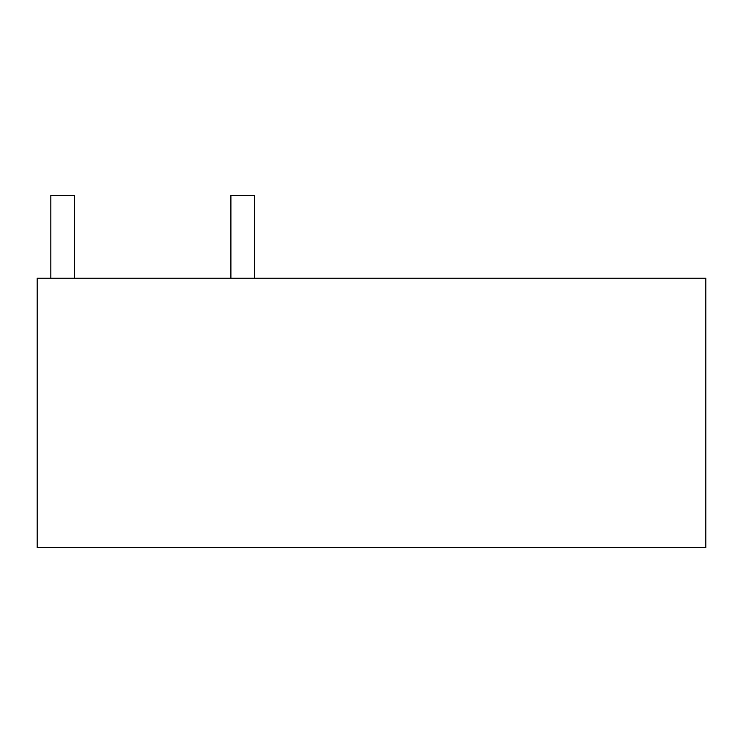 <?xml version="1.0" encoding="UTF-8"?>
<svg xmlns="http://www.w3.org/2000/svg" width="743" height="743" viewBox="0 0 743 743"><rect width="100%" height="100%" fill="white"/><g stroke="black" fill="none" stroke-linecap="round" stroke-linejoin="round"><path stroke-width="1.11" d="M705.85 547.535L705.85 278.17L37.15 278.17L37.15 547.535L705.85 547.535M50.858 278.17L50.858 195.465L74.486 195.465L50.858 195.465L50.858 278.17L50.858 195.465L74.486 195.465L50.858 195.465L50.858 278.17M230.906 195.465L230.906 278.17L230.906 195.465L230.906 278.17L230.906 195.465L254.533 195.465L230.906 195.465M74.486 278.17L74.486 195.465L74.486 278.17M254.533 195.465L254.533 278.17"/></g></svg>
